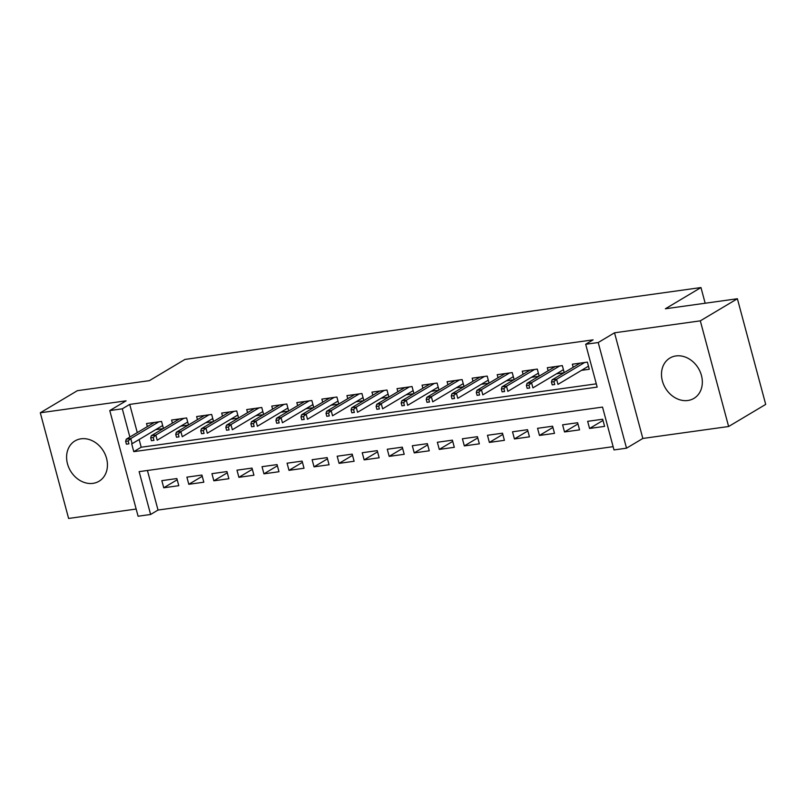 <?xml version="1.0" encoding="UTF-8"?>
<svg xmlns="http://www.w3.org/2000/svg" width="806" height="806" viewBox="0 0 806 806"><rect width="100%" height="100%" fill="white"/><g stroke="black" fill="none" stroke-linecap="round" stroke-linejoin="round"><path stroke-width="1.21" d="M92.982 483.358A23.475 19.233 -120.8 0 0 99.037 481.242A23.475 19.233 -120.8 0 0 105.294 454.705A23.475 19.233 -120.8 0 0 81.053 438.807A23.475 19.233 -120.8 0 0 74.998 440.912A23.475 19.233 -120.8 0 0 68.742 467.45A23.475 19.233 -120.8 0 0 92.982 483.358M687.881 400.491A23.475 19.233 -120.8 0 0 693.936 398.376A23.475 19.233 -120.8 0 0 700.192 371.838A23.475 19.233 -120.8 0 0 675.942 355.94A23.475 19.233 -120.8 0 0 669.887 358.055A23.475 19.233 -120.8 0 0 663.63 384.583A23.475 19.233 -120.8 0 0 687.881 400.491M147.427 470.492L158.026 510.057L150.611 514.48L138.088 516.223L109.777 410.566L122.3 408.813L129.867 437.033M705.169 303.237L700.968 287.551L184.977 359.426L149.382 380.654L77.376 390.678L40.3 412.783L68.611 518.449L136.164 509.039M700.968 287.551L665.373 308.779L737.389 298.744L765.7 404.4L728.624 426.505L700.313 320.848L614.525 332.797L598.213 342.53L626.524 448.186L614.001 449.929L602.525 407.09L139.136 471.641L150.611 514.48M614.525 332.797L642.835 438.454L728.624 426.505M642.835 438.454L626.524 448.186M158.026 510.057L613.124 446.665M737.389 298.744L700.313 320.848M163.447 428.46L161.563 421.437L146.531 423.533L147.357 426.606M188.493 424.964L186.609 417.951L171.587 420.037L172.403 423.11M213.54 421.478L211.666 414.455L196.634 416.551L197.46 419.624M238.586 417.992L236.712 410.969L221.68 413.065L222.506 416.138M263.643 414.496L261.759 407.483L246.727 409.569L247.553 412.642M288.689 411.01L286.805 403.987L271.773 406.083L272.599 409.156M313.736 407.524L311.851 400.501L296.82 402.597L297.646 405.67M338.782 404.038L336.898 397.015L321.876 399.111L322.692 402.174M363.828 400.542L361.944 393.519L346.923 395.615L347.749 398.688M388.875 397.056L387.001 390.033L371.969 392.129L372.795 395.202M413.931 393.57L412.047 386.548L397.015 388.643L397.842 391.716M438.978 390.074L437.094 383.062L422.062 385.147L422.888 388.22M464.024 386.588L462.14 379.566L447.108 381.661L447.935 384.734M489.071 383.102L487.187 376.08L472.165 378.175L472.981 381.248M514.117 379.606L512.233 372.594L497.211 374.679L498.027 377.752M539.164 376.12L537.29 369.098L522.258 371.193L523.084 374.266M564.21 372.634L562.336 365.612L547.304 367.707L548.13 370.78M603.009 420.45L589.569 428.47L604.601 426.374L602.687 419.241L587.655 421.326L589.569 428.47M577.962 423.946L564.522 431.956L579.554 429.86L577.64 422.727L562.608 424.822L564.522 431.956M552.916 427.432L539.476 435.452L554.498 433.356L552.594 426.213L537.562 428.308L539.476 435.452M527.87 430.918L514.43 438.938L529.451 436.842L527.537 429.699L512.515 431.794L514.43 438.938M502.823 434.414L489.373 442.423L504.405 440.328L502.491 433.195L487.469 435.29L489.373 442.423M477.767 437.9L464.327 445.909L479.358 443.824L477.444 436.681L462.412 438.776L464.327 445.909M452.72 441.386L439.28 449.405L454.312 447.31L452.398 440.167L437.366 442.262L439.28 449.405M427.674 444.882L414.234 452.891L429.266 450.796L427.351 443.663L412.319 445.748L414.234 452.891M402.627 448.368L389.187 456.377L404.209 454.292L402.305 447.149L387.273 449.244L389.187 456.377M377.581 451.854L364.141 459.873L379.163 457.778L377.248 450.635L362.226 452.73L364.141 459.873M352.534 455.34L339.084 463.359L354.116 461.264L352.202 454.131L337.18 456.216L339.084 463.359M327.488 458.836L314.038 466.845L329.07 464.76L327.155 457.617L312.124 459.712L314.038 466.845M302.431 462.322L288.991 470.341L304.023 468.246L302.109 461.103L287.077 463.198L288.991 470.341M277.385 465.808L263.945 473.827L278.977 471.732L277.062 464.599L262.031 466.684L263.945 473.827M252.338 469.304L238.898 477.313L253.93 475.218L252.016 468.085L236.984 470.18L238.898 477.313M227.292 472.79L213.852 480.809L228.874 478.714L226.96 471.57L211.938 473.666L213.852 480.809M202.246 476.275L188.795 484.295L203.827 482.2L201.913 475.056L186.891 477.152L188.795 484.295M176.867 478.552L161.835 480.648L163.749 487.781L178.781 485.686L176.867 478.552M131.67 443.763L133.776 451.652L597.165 387.102L585.69 344.273L593.105 339.85L129.716 404.4L137.282 432.61M139.136 439.532L141.191 447.229L596.299 383.837M581.499 370.347L589.297 369.259L587.383 362.126L572.351 364.211L573.177 367.284M556.452 373.833L563.948 372.795M531.406 377.329L538.892 376.281M506.349 380.815L513.845 379.767M481.303 384.301L488.799 383.263M456.256 387.797L463.752 386.749M431.21 391.283L438.706 390.235M406.164 394.769L413.659 393.731M381.117 398.265L388.613 397.217M356.071 401.751L363.556 400.703M331.014 405.237L338.51 404.199M305.968 408.723L313.463 407.685M280.921 412.219L288.417 411.171M255.875 415.705L263.371 414.657M230.828 419.191L238.324 418.153M205.782 422.687L213.268 421.639M180.725 426.173L188.221 425.125M155.679 429.658L163.175 428.621M109.777 410.566L126.089 400.834L40.3 412.783M129.716 404.4L122.3 408.813M585.69 344.273L598.213 342.53M141.191 447.229L133.776 451.652M177.199 479.772L163.749 487.781M587.574 366.72L588.582 366.579M553.964 381.671L551.455 382.024L552.221 384.875L554.73 384.522L553.964 381.671L556.583 379.243L552.08 379.868L580.149 363.133M584.662 362.499L556.583 379.243L557.964 384.381L588.471 366.186M554.73 384.522L552.221 384.875M552.08 379.868L551.455 382.024M562.528 370.216L563.525 370.075M528.917 385.157L526.409 385.51L527.174 388.361L529.683 388.018L528.917 385.157L531.537 382.729L527.033 383.354L555.102 366.619M559.606 365.995L531.537 382.729L532.917 387.867L563.424 369.682M529.683 388.018L527.174 388.361M527.033 383.354L526.409 385.51M537.481 373.702L538.479 373.561M503.871 388.653L501.362 388.996L502.128 391.857L504.637 391.504L503.871 388.653L506.49 386.215L501.987 386.85L530.056 370.105M534.559 369.48L506.49 386.215L507.871 391.353L538.378 373.168M504.637 391.504L502.128 391.857M501.987 386.85L501.362 388.996M512.435 377.188L513.432 377.047M478.824 392.139L476.316 392.492L477.081 395.343L479.59 394.99L478.824 392.139L481.444 389.711L476.93 390.336L505.009 373.601M509.513 372.966L481.444 389.711L482.824 394.849L513.331 376.654M479.59 394.99L477.081 395.343M476.93 390.336L476.316 392.492M487.388 380.674L488.386 380.543M453.768 395.625L451.269 395.978L452.035 398.829L454.534 398.486L453.768 395.625L456.398 393.197L451.884 393.822L479.953 377.087M484.466 376.462L456.398 393.197L457.778 398.335L488.275 380.15M454.534 398.486L452.035 398.829M451.884 393.822L451.269 395.978M462.342 384.17L463.339 384.029M428.721 399.121L426.223 399.464L426.989 402.325L429.487 401.972L428.721 399.121L431.351 396.683L426.837 397.318L454.906 380.573M459.42 379.948L431.351 396.683L432.721 401.821L463.228 383.636M429.487 401.972L426.989 402.325M426.837 397.318L426.223 399.464M437.285 387.656L438.293 387.515M403.675 402.607L401.166 402.95L401.932 405.811L404.441 405.458L403.675 402.607L406.305 400.179L401.791 400.804L429.86 384.069M434.374 383.434L406.305 400.179L407.675 405.317L438.182 387.122M404.441 405.458L401.932 405.811M401.791 400.804L401.166 402.95M412.239 391.142L413.236 391.011M378.629 406.093L376.12 406.446L376.886 409.297L379.394 408.954L378.629 406.093L381.248 403.665L376.745 404.29L404.814 387.555M409.317 386.93L381.248 403.665L382.628 408.803L413.135 390.618M379.394 408.954L376.886 409.297M376.745 404.29L376.12 406.446M387.192 394.638L388.19 394.497M353.582 409.579L351.073 409.932L351.839 412.793L354.348 412.44L353.582 409.579L356.202 407.151L351.698 407.776L379.767 391.041M384.271 390.416L356.202 407.151L357.582 412.289L388.089 394.104M354.348 412.44L351.839 412.793M351.698 407.776L351.073 409.932M362.146 398.124L363.143 397.983M328.536 413.075L326.027 413.418L326.793 416.279L329.301 415.926L328.536 413.075L331.155 410.637L326.652 411.272L354.721 394.527M359.224 393.902L331.155 410.637L332.535 415.785L363.043 397.59M329.301 415.926L326.793 416.279M326.652 411.272L326.027 413.418M337.099 401.61L338.097 401.479M303.479 416.561L300.981 416.914L301.746 419.765L304.245 419.422L303.479 416.561L306.109 414.133L301.595 414.758L329.664 398.023M334.178 397.388L306.109 414.133L307.489 419.271L337.986 401.076M304.245 419.422L301.746 419.765M301.595 414.758L300.981 416.914M312.053 405.106L313.05 404.965M278.433 420.047L275.934 420.4L276.7 423.251L279.198 422.908L278.433 420.047L281.062 417.619L276.549 418.243L304.618 401.509M309.131 400.884L281.062 417.619L282.432 422.757L312.94 404.572M279.198 422.908L276.7 423.251M276.549 418.243L275.934 420.4M286.996 408.592L288.004 408.451M253.386 423.543L250.888 423.885L251.643 426.747L254.152 426.394L253.386 423.543L256.016 421.105L251.502 421.74L279.571 404.995M284.085 404.37L256.016 421.105L257.386 426.253L287.893 408.058M254.152 426.394L251.643 426.747M251.502 421.74L250.888 423.885M261.95 412.078L262.947 411.937M228.34 427.029L225.831 427.382L226.597 430.233L229.106 429.88L228.34 427.029L230.959 424.601L226.456 425.225L254.525 408.491M259.038 407.856L230.959 424.601L232.34 429.739L262.847 411.544M229.106 429.88L226.597 430.233M226.456 425.225L225.831 427.382M236.904 415.574L237.901 415.433M203.293 430.515L200.785 430.867L201.55 433.719L204.059 433.376L203.293 430.515L205.913 428.087L201.409 428.711L229.478 411.977M233.982 411.352L205.913 428.087L207.293 433.225L237.8 415.04M204.059 433.376L201.55 433.719M201.409 428.711L200.785 430.867M211.857 419.06L212.855 418.919M178.247 434.011L175.738 434.353L176.504 437.215L179.013 436.862L178.247 434.011L180.866 431.573L176.363 432.207L204.432 415.463M208.935 414.838L180.866 431.573L182.247 436.721L212.754 418.526M179.013 436.862L176.504 437.215M176.363 432.207L175.738 434.353M186.811 422.546L187.808 422.404M153.19 437.497L150.692 437.849L151.457 440.701L153.956 440.348L153.19 437.497L155.82 435.069L151.306 435.693L179.385 418.959M183.889 418.324L155.82 435.069L157.2 440.207L187.707 422.012M153.956 440.348L151.457 440.701M151.306 435.693L150.692 437.849M161.764 426.042L162.762 425.9M128.144 440.983L125.645 441.335L126.411 444.187L128.91 443.844L128.144 440.983L130.774 438.555L126.26 439.179L154.329 422.445M158.842 421.82L130.774 438.555L132.144 443.693L162.651 425.508M128.91 443.844L126.411 444.187M126.26 439.179L125.645 441.335"/></g></svg>
